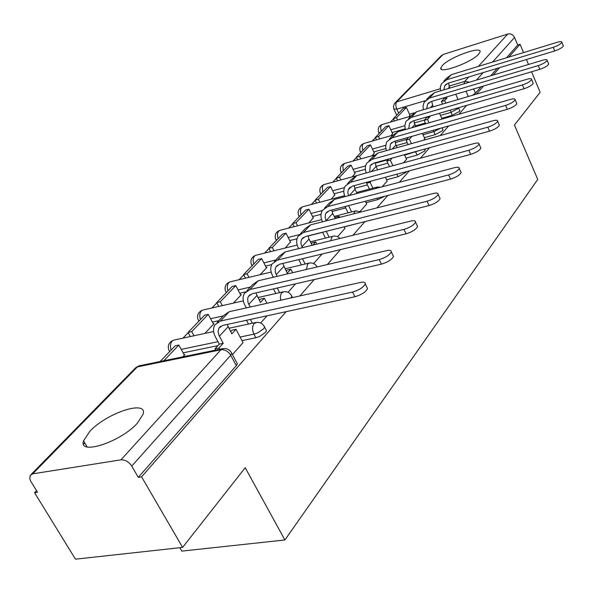 <?xml version="1.0" encoding="UTF-8"?>
<svg xmlns="http://www.w3.org/2000/svg" width="593" height="593" viewBox="0 0 593 593"><rect width="100%" height="100%" fill="white"/><g stroke="black" fill="none" stroke-linecap="round" stroke-linejoin="round"><path stroke-width="0.89" d="M441.755 118.303L452.266 115.279L459.449 111.41L459.649 110.231M424.366 137.695L435.151 134.663L442.548 130.66L442.763 129.378M406.005 158.161L417.094 155.114L424.721 150.985L424.944 149.569M386.599 179.783L397.999 176.736L405.871 172.459L406.375 171.636M366.051 202.673L377.785 199.633L384.813 196.209M344.251 226.941L358.387 223.257M242.003 340.627L255.828 337.758L259.615 336.453L265.531 332.354L266.494 330.724L265.864 329.523M89.788 431.393L83.531 440.851C78.083 455.913 121.039 441.904 137.532 422.972L143.121 414.159C147.79 399.408 106.71 412.898 89.788 431.393M442.393 65.46L440.836 67.861C438.383 74.488 471.568 62.562 478.64 54.178L480.026 51.962C482.087 45.461 449.768 57.136 442.393 65.46M393.522 118.83L390.372 122.114M375.465 137.635L372.152 141.09M356.445 157.449L352.946 161.088M336.379 178.345L332.688 182.192M315.179 200.427L311.281 204.496M292.742 223.798L288.613 228.097M268.963 248.571L264.589 253.122M243.716 274.87L239.075 279.703M216.853 302.853L211.923 307.982M188.218 332.673L182.97 338.136M83.85 441.385L83.331 441.926M36.529 490.67L34.564 492.716L37.522 492.279L30.71 481.175L29.776 478.707L30.184 475.416L32.704 473.844L120.942 459.842L220.937 349.774L137.346 366.919L32.704 473.844M179.805 547.717L181.784 551.112L284.907 539.971L245.206 467.729L182.607 547.406L141.586 476.846L286.115 311.673M182.607 547.406L75.467 559.177L34.564 492.716M414.122 112.87L409.496 114.234M284.907 539.971L537.732 179.412L514.435 125.041L540.141 92.323L531.543 71.768M528.496 64.467L526.428 59.522M523.53 52.592L520.061 44.305L508.89 57.069M299.865 295.959L314.231 279.548M327.343 264.552L340.426 249.601M352.968 235.265L364.91 221.619M376.918 207.898L387.837 195.423M399.348 182.259L409.34 170.843M420.407 158.198L429.569 147.724M440.214 135.56L448.619 125.953M458.871 114.241L466.595 105.413M476.483 94.109L483.584 85.992M493.131 75.089L499.669 67.617M395.479 102.493L441.073 55.942L443.127 54.467L507.764 34.038C510.743 33.43 512.997 34.572 514.531 37.455L492.546 62.072M520.061 44.305L517.704 45.038L514.531 37.455M231.107 352.123L231.819 353.443L230.729 355.251L131.75 466.091L138.295 477.335L141.586 476.846M131.75 466.091C128.77 461.739 125.175 459.657 120.942 459.842M232.449 354.621L243.056 342.606M182.785 356.853L184.897 354.614L184.193 354.755M204.83 333.444L214.014 323.682L213.332 323.83M233.375 303.119L241.314 294.691L240.647 294.847M313.667 263.559L321.858 254.271M260.134 274.7L266.946 267.465L266.301 267.621M337.706 236.6L344.956 228.387M285.263 248.007L290.451 241.996M360.292 211.271L366.689 204.022M308.909 222.894L313.208 217.839M382.1 186.825L387.192 181.043M331.205 199.218L334.704 195.023M403.522 162.801L406.553 159.332M352.257 176.855L355.037 173.445M423.676 140.2L424.87 138.799M372.167 155.714L374.302 153.001M391.024 135.686L392.573 133.61M425.411 123.01L415.211 125.946M405.115 128.851L392.106 132.595M407.154 142.542L396.168 145.633M385.776 148.554L373.798 151.927M387.844 163.142L375.999 166.396M365.362 169.316L354.495 172.296M367.401 184.912L354.636 188.315M343.799 191.213L334.111 193.8M345.712 207.943L332.028 211.486M321.028 214.332L312.563 216.527M322.651 232.352L308.078 235.999M296.989 238.779L289.74 240.588M271.727 264.611L265.531 266.109M245.613 291.875L239.794 293.216M218.817 320.657L212.383 322.066M217.927 345.623L183.141 352.835M260.638 323.015L267.072 315.802M288.028 292.297L295.596 283.817M408.911 116.688L409.926 115.19M517.704 45.038L506.496 57.803M497.245 68.351L490.685 75.822M481.116 86.726L475.482 93.145L472.339 95.332M83.576 444.194L84.769 442.949M138.295 477.335L236.31 365.651L237.385 363.828L236.666 362.479M366.785 287.086L367.519 288.598C365.711 292.075 361.508 294.788 354.918 296.745L352.605 292.053C359.195 290.088 363.405 287.375 365.236 283.914C365.429 282.268 363.85 281.779 360.485 282.438L229.172 311.718L223.539 315.632L217.142 322.444M243.1 342.68L235.999 329.308L232.1 330.138L230.684 331.687M235.999 329.308L231.841 333.866L227.134 324.467M352.605 292.053L220.433 321.043L214.777 324.964C212.887 328.418 213.117 332.443 215.459 337.024L219.284 344.14L223.213 343.325L218.802 334.949L218.068 331.257L218.913 328.085L222.768 325.416L354.918 296.745M223.213 343.325L218.928 348.017L214.992 348.832L215.674 350.1M219.61 349.284L218.928 348.017M184.401 355.133L178.864 345.052L175.187 345.83L160.125 361.508M178.864 345.052L163.831 360.752M219.284 344.14L214.992 348.832M392.825 255.131L393.463 256.458C391.78 259.66 387.763 262.217 381.418 264.144L379.224 259.586C385.576 257.644 389.594 255.086 391.291 251.906C391.454 250.372 389.868 249.949 386.547 250.654L258.155 280.8L252.596 284.699L246.762 290.911M266.969 303.29L264.345 298.235L260.527 299.094L259.363 300.369M264.345 298.235L260.46 302.489L255.887 292.912M250.164 307.041L248 302.549L247.666 298.42L248.423 296.418L252.218 293.757L381.418 264.144M252.366 323.229L250.365 319.427M213.532 324.201L208.247 314.357L204.644 315.165L188.077 332.414L190.331 336.557M208.247 314.357L191.724 331.62L188.077 332.414M193.978 335.771L191.724 331.62M246.503 320.264L248.504 324.06M379.224 259.586L250.001 289.503L244.412 293.409C242.522 296.826 242.693 300.762 244.916 305.232L246.31 307.9M417.042 225.377L417.591 226.556C416.027 229.506 412.187 231.93 406.072 233.827L403.981 229.387C410.104 227.482 413.951 225.058 415.53 222.13C415.663 220.692 414.084 220.337 410.808 221.063L285.24 251.899L279.763 255.783L274.433 261.454M292.66 272.698L290.866 269.163L287.123 270.045L286.174 271.083M290.866 269.163L287.227 273.151L282.809 263.448M277.094 276.353L275.33 272.254L275.226 268.807L275.982 266.843L279.726 264.189L406.072 233.827M279.607 292.638L277.235 288.02M240.832 295.203L235.792 285.589L232.248 286.419L216.712 302.593L218.758 306.433M235.792 285.589L220.292 301.778L216.712 302.593M222.338 305.625L220.292 301.778M273.455 288.887L275.827 293.498M403.981 229.387L277.613 260.038L272.105 263.929C270.215 267.302 270.326 271.164 272.446 275.523L273.321 277.235M439.628 197.617L440.102 198.662C438.642 201.398 434.958 203.696 429.058 205.556L427.064 201.235C432.972 199.359 436.663 197.069 438.131 194.348C438.242 193.007 436.67 192.71 433.431 193.466L310.606 224.836L305.21 228.698L300.332 233.879M316.832 244.138L315.728 241.907L312.059 242.811L311.31 243.634M315.728 241.907L312.785 245.139M312.14 245.294L309.042 239.083L308.056 235.866M302.378 247.689L300.977 243.879L301.155 240.573L301.785 239.149L305.477 236.511L429.058 205.556M305.136 264.011L302.474 258.718M266.479 267.962L261.661 258.57L258.177 259.423L243.582 274.618L245.443 278.191M261.661 258.57L247.096 273.781L243.582 274.618M248.956 277.354L247.096 273.781M298.768 259.608L301.429 264.893M427.064 201.235L303.46 232.463L298.034 236.333C296.144 239.654 296.211 243.441 298.227 247.696L298.679 248.6M460.731 171.659L461.146 172.585C459.775 175.12 456.239 177.307 450.532 179.138L448.634 174.928C454.342 173.089 457.885 170.903 459.264 168.382C459.345 167.122 457.789 166.878 454.594 167.656L334.422 199.426L329.1 203.266L324.63 208.017M339.619 217.423L339.077 216.312L335.482 217.231L334.912 217.861M339.077 216.312L337.587 217.942M344.978 228.438L344.185 226.815M335.245 218.543L332.74 213.413L331.791 209.981M326.157 220.863L325.149 217.816L325.364 214.562L325.994 213.161L329.634 210.545L450.532 179.138M329.1 237.163L326.224 231.314M290.614 242.329L285.996 233.145L282.579 234.02L268.837 248.326L270.541 251.654M285.996 233.145L272.291 247.466L268.837 248.326M273.988 250.802L272.291 247.466M322.585 232.226L325.468 238.067M448.634 174.928L327.699 206.594L322.362 210.433C320.479 213.71 320.502 217.423 322.429 221.582L322.533 221.789M480.5 147.316L480.864 148.146C479.574 150.511 476.172 152.586 470.657 154.388L468.833 150.288C474.356 148.48 477.765 146.397 479.062 144.055C479.129 142.869 477.58 142.676 474.43 143.462L356.808 175.535L351.567 179.338L347.476 183.697M361.13 192.369L357.327 193.37M366.719 204.074L365.37 201.257M357.038 193.451L355.037 189.263L354.125 185.661M348.906 205.534L345.111 206.712L348.084 212.85M351.642 211.931L348.677 205.786M313.371 218.157L308.938 209.188L305.588 210.07L292.623 223.561L294.18 226.674M308.938 209.188L296.011 222.686L292.623 223.561M297.567 225.8L296.011 222.686M348.558 195.69L347.817 192.525L348.321 189.59L352.338 186.135L470.657 154.388M468.833 150.288L350.493 182.281L345.23 186.091C343.414 189.189 343.34 192.703 345 196.631M499.054 124.463L499.38 125.205C498.164 127.406 494.881 129.393 489.536 131.157L487.794 127.161C493.146 125.382 496.43 123.396 497.646 121.209C497.697 120.097 496.163 119.942 493.05 120.75L377.904 153.031L372.745 156.797L368.987 160.799M387.214 181.087L385.413 177.263M377.622 169.865L376.044 166.507L375.191 162.749M371.225 181.073L370.106 182.303L366.607 183.237L369.395 189.1M372.886 188.174L370.106 182.303M334.86 195.334L330.605 186.558L327.306 187.447L315.068 200.197L316.499 203.11M330.605 186.558L318.389 199.307L315.068 200.197M319.827 202.228L318.389 199.307M367.734 182.007L366.607 183.237M369.728 172.014L370.195 165.729L373.716 163.157L489.536 131.157M487.794 127.161L371.944 159.391L366.763 163.164C365.051 166.047 364.873 169.309 366.229 172.971M516.51 102.952L516.792 103.619C515.643 105.68 512.478 107.578 507.297 109.312L505.629 105.413C510.81 103.664 513.975 101.766 515.132 99.72C515.161 98.675 513.642 98.557 510.573 99.379L397.814 131.787L392.736 135.523L389.282 139.199M406.568 159.376L404.404 154.677M397.102 147.65L395.887 145.018L395.079 141.134M392.232 158.042L390.32 160.14L386.888 161.088L389.475 166.633M392.9 165.699L390.32 160.14M355.185 173.749L351.086 165.158L347.854 166.062L336.268 178.122L337.595 180.858M351.086 165.158L339.537 177.225L336.268 178.122M340.856 179.968L339.537 177.225M388.815 158.983L386.888 161.088M389.764 149.71L390.424 144.025L393.893 141.475L507.297 109.312M505.629 105.413L392.188 137.791L387.088 141.534L386.48 142.661L385.635 146.508L386.302 150.674M532.951 82.679L533.203 83.272C532.114 85.207 529.06 87.03 524.034 88.735L522.426 84.925C527.451 83.213 530.513 81.389 531.61 79.469C531.617 78.484 530.112 78.402 527.088 79.232L416.634 111.706L411.631 115.405L408.451 118.785M424.885 138.844L422.409 133.388M415.552 126.694L413.899 120.713M412.031 136.338L409.422 139.199L406.057 140.148L408.673 137.294L412.024 136.331M411.446 143.625L409.422 139.199M374.435 153.298L370.492 144.892L367.319 145.796L356.341 157.227L357.564 159.799M370.492 144.892L359.551 156.322L356.341 157.227M360.774 158.902L359.551 156.322M406.057 140.148L408.088 144.573M408.74 128.651L409.533 123.514L412.95 120.987L524.034 88.735M522.426 84.925L411.312 117.392L406.287 121.091L405.708 122.143L404.841 125.738L405.315 129.63M548.466 63.533L548.695 64.074C547.665 65.89 544.708 67.639 539.823 69.314L538.274 65.586C543.158 63.903 546.123 62.161 547.154 60.353C547.161 59.419 545.664 59.374 542.684 60.212L434.454 92.701L429.532 96.355L426.604 99.468M442.096 119.06L439.509 113.278M433.046 106.881L431.726 101.381M426.434 117.073L426.686 117.622L429.977 116.665L429.725 116.117M429.977 116.665L427.501 119.378L424.203 120.335L425.752 123.759M429.05 122.81L427.501 119.378M392.707 133.899L388.904 125.664L385.776 126.576L375.362 137.42L376.496 139.844M388.904 125.664L378.519 136.509L375.362 137.42M379.653 138.94L378.519 136.509M426.686 117.622L424.203 120.335M426.738 108.741L427.627 104.101L430.985 101.596L539.823 69.314M538.274 65.586L429.414 98.075L424.173 102.226L423.024 106.088L423.343 109.735M563.142 45.424L563.343 45.913C562.357 47.625 559.495 49.301 554.751 50.946L553.262 47.314C558.006 45.661 560.874 43.978 561.86 42.281C561.845 41.399 560.37 41.377 557.435 42.222L451.347 74.674L446.499 78.291L443.801 81.159M458.092 99.52L455.765 94.25M449.672 88.135L448.642 83.057M443.305 97.949L443.757 98.972L446.989 98.015L446.536 96.985M446.989 98.015L444.646 100.588L441.407 101.544L442.541 104.094M445.78 103.138L444.646 100.588M410.052 115.472L406.383 107.4L403.314 108.319L393.418 118.622L394.471 120.913M406.383 107.4L396.517 117.71L393.418 118.622M397.569 120.001L396.517 117.71M443.757 98.972L441.407 101.544M443.823 89.884L444.772 85.696L448.086 83.22L554.751 50.946M553.262 47.314L446.566 79.781L441.422 83.858L440.347 86.926L440.458 90.892M459.857 110.706L458.559 107.748L458.167 108.504L450.969 112.373L440.466 115.413M452.266 115.279L450.235 110.165M440.695 128.199L433.817 131.683L423.024 134.737M435.151 134.663L433.29 130.304M419.822 150.422L404.611 155.136M417.094 155.114L415.5 151.615M397.999 176.736L396.821 174.201M377.785 199.633L377.111 198.21M291.341 295.24L291.889 296.307L290.844 297.968M263.989 325.942L264.619 327.136L263.655 328.767L257.725 332.858L254.642 334L240.113 337.061M255.828 337.758L253.937 334.163C252.077 329.945 252.158 326.395 254.175 323.519L256.591 322.355M468.329 96.511L466.009 91.211M425.277 100.677L396.821 109.149L393.878 109.016L393.493 106.103L394.59 103.397L396.724 101.877L440.221 88.78M398.659 113.167L396.821 109.149C395.561 105.969 395.531 103.545 396.724 101.877L443.127 54.467M448.879 86.17L464.749 81.389L468.774 76.964M478.358 66.416L507.764 34.038M424.477 120.038L414.077 123.04M404.841 125.716L390.802 129.778M406.813 139.325L395.16 142.624M385.732 145.285L372.441 149.043M388.185 159.673L375.199 163.253M365.614 165.899L353.087 169.353M344.459 187.625L332.658 190.798M322.31 210.522L311.051 213.458M299.45 234.606L288.161 237.452M275.797 260.001L263.878 262.892M250.372 287.064L238.067 289.925M223.302 315.884L210.582 318.7M217.972 341.701L181.243 349.388M169.746 351.493L168.872 350.33C167.359 345.415 168.953 342.02 173.66 340.137L172.17 341.108C170.302 343.399 169.954 346.379 171.132 350.055M174.49 339.959L213.613 331.554M199.063 320.969L198.144 319.886C196.691 315.165 198.225 311.896 202.724 310.072L201.383 310.947C199.633 313.104 199.322 315.958 200.456 319.523M226.563 292.342L225.592 291.341C224.206 286.79 225.674 283.632 230.002 281.86L228.787 282.653C227.141 284.684 226.867 287.435 227.957 290.889M316.929 266.494L317.359 266.894M252.403 265.442L251.395 264.508C250.068 260.119 251.484 257.058 255.642 255.338L254.538 256.065C252.996 257.985 252.751 260.623 253.797 263.981M276.738 240.106L275.693 239.238C274.426 234.998 275.789 232.041 279.8 230.358L278.792 231.025C277.339 232.834 277.116 235.377 278.132 238.653M299.687 216.208L298.62 215.407C297.397 211.301 298.716 208.432 302.586 206.794L301.667 207.402C300.295 209.121 300.102 211.575 301.081 214.755M321.376 193.629L320.279 192.888C319.101 188.915 320.383 186.128 324.126 184.527L323.037 185.379L322.325 187.032L322.762 192.184M341.894 172.259L340.775 171.585C339.641 167.723 340.886 165.017 344.511 163.453L342.836 165.825L343.28 170.821M361.345 152.016L360.203 151.385C359.113 147.642 360.322 145.003 363.835 143.476L362.701 144.529L362.197 146.204L362.723 150.578M379.802 132.795L378.645 132.217C377.593 128.577 378.771 126.005 382.181 124.508L381.129 125.501L380.647 127.117L381.173 131.372M203.414 309.917L243.345 300.859M283.914 291.689L281.831 292.734L280.874 294.358L280.363 297.123L280.682 300.236M230.573 281.719L271.142 272.083M309.516 262.988L307.7 263.929L306.396 269.474M256.124 255.22L297.189 245.057M333.548 236.073L331.961 236.926L330.709 240.736M280.2 230.254L321.628 219.632M356.156 210.782L354.755 211.553L353.739 213.814M302.927 206.705L344.607 195.668M377.452 186.973L375.666 188.522M324.415 184.453L355.659 175.928M344.755 163.386L374.079 155.173M364.043 143.417L393.011 135.115M382.359 124.463L411.008 116.072M236.31 365.651L230.729 355.251C228.164 351.241 224.895 349.418 220.937 349.774L223.717 348.491M475.482 93.145L473.651 88.943M483.132 72.62L476.453 80.092M469.486 82.182L464.749 81.389L463.978 83.835M31.17 474.415L134.885 368.527L139.97 365.651M219.388 336.194L228.068 326.787M220.433 321.043L229.172 311.718M248.763 304.372L256.873 295.588M250.001 289.503L258.155 280.8M276.219 274.633L283.802 266.413M277.613 260.038L285.24 251.899M301.926 246.784L309.042 239.083M303.46 232.463L310.606 224.836M326.054 220.655L332.74 213.413M327.699 206.594L334.422 199.426M349.277 195.497L355.037 189.263M350.493 182.281L356.808 175.535M371.374 171.57L376.044 166.507M371.944 159.391L377.904 153.031M392.181 149.028L395.887 145.018M392.188 137.791L397.814 131.787M411.816 127.762L414.64 124.7M411.312 117.392L416.634 111.706M430.362 107.674L432.408 105.458M429.414 98.075L434.454 92.701M447.923 88.653L449.257 87.208M446.566 79.781L451.347 74.674M87.112 446.907L83.531 440.851M441.444 69.233L440.836 67.861M266.494 330.724L264.619 327.136C262.684 323.378 259.675 321.843 255.598 322.533L228.861 328.277M292.542 297.59L291.889 296.307C290.007 292.638 287.079 291.156 283.106 291.845L257.903 297.56M226.281 292.638L226.066 292.23M252.062 265.79L251.817 265.308M276.338 240.513L276.064 239.972M299.243 216.667L298.946 216.067M320.887 194.141L320.568 193.496M341.368 172.815L341.034 172.133M425.203 150.148L424.714 149.065M360.781 152.601L360.44 151.89M443.001 129.897L442.067 127.814M379.201 133.425L378.853 132.676M285.011 268.792L308.857 263.129C312.474 262.44 315.239 263.715 317.173 266.939M310.391 241.796L334.104 235.992L337.395 236.466L340.123 238.423M334.2 216.408L355.704 210.893L361.352 211.871M356.578 192.495L377.081 187.062L380.869 187.151M237.385 363.828L231.819 353.443C229.817 349.581 226.704 347.995 222.501 348.691L138.984 365.859L135.656 367.682M396.71 115.19L394.063 109.423M367.519 288.598L365.236 283.914M218.913 328.085L220.514 326.372M393.463 256.458L391.291 251.906M248.423 296.418L250.001 294.721M417.591 226.556L415.53 222.13M275.982 266.843L277.546 265.16M440.102 198.662L438.131 194.348M301.785 239.149L303.334 237.482M461.146 172.585L459.264 168.382M325.994 213.161L327.529 211.516M480.864 148.146L479.062 144.055M348.758 188.737L350.278 187.114M499.38 125.205L497.646 121.209M370.195 165.729L371.692 164.128M516.792 103.619L515.132 99.72M390.424 144.025L391.899 142.439M533.203 83.272L531.61 79.469M409.533 123.514L410.993 121.95M548.695 64.074L547.154 60.353M427.627 104.101L429.065 102.552M563.343 45.913L561.86 42.281M444.772 85.696L446.195 84.169"/></g></svg>

